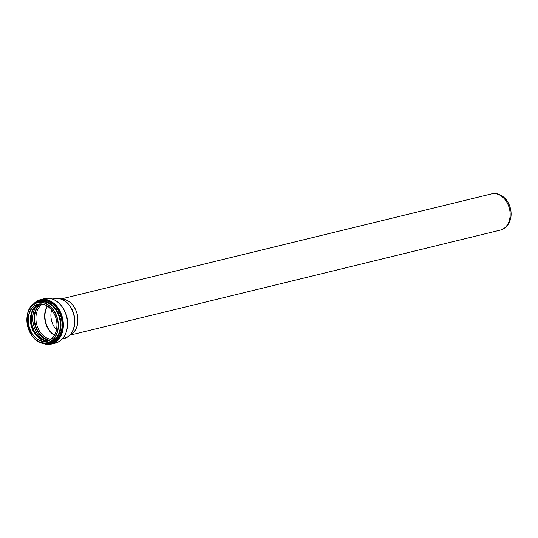 <?xml version="1.0" encoding="UTF-8"?>
<svg xmlns="http://www.w3.org/2000/svg" width="538" height="538" viewBox="0 0 538 538"><rect width="100%" height="100%" fill="white"/><g stroke="black" fill="none" stroke-linecap="round" stroke-linejoin="round"><path stroke-width="0.81" d="M511.1 214.575A17.868 13.282 76.3 0 1 510.38 219.531C508.518 225.341 505.195 228.852 500.407 230.076A18.622 13.847 76.3 0 0 510.145 215.072A18.622 13.847 76.3 0 0 491.571 193.888C496.386 192.759 500.952 194.346 505.283 198.643A17.868 13.282 76.3 0 1 511.1 214.575M56.483 329.828A16.772 12.475 76.3 0 1 51.635 309.942M56.497 298.422A20.464 15.219 76.3 0 1 59.052 298.556L63.497 299.269A18.635 13.86 76.3 0 1 77.869 320.621A18.635 13.86 76.3 0 1 71.937 333.829L68.313 336.512A20.464 15.219 76.3 0 1 66.113 337.803M71.567 334.098A18.622 13.847 -103.7 0 0 77.916 320.608A18.622 13.847 -103.7 0 0 63.047 299.195M74.829 322.006A20.464 15.219 76.3 0 1 68.313 336.512L63.861 338.61A20.518 15.259 76.3 0 0 74.587 322.087A20.518 15.259 76.3 0 0 54.13 298.745L59.052 298.556A20.464 15.219 76.3 0 1 74.829 322.006M54.533 335.087A18.642 13.867 76.3 0 1 47.478 306.176M54.405 335.308A18.702 13.907 76.3 0 1 47.263 306.035M50.902 339.243A18.702 13.907 76.3 0 1 36.618 324.145A18.702 13.907 76.3 0 1 42.334 304.158M49.388 340.177A19.624 14.593 76.3 0 1 35.3 324.468A19.624 14.593 76.3 0 1 40.558 304.024M48.642 340.527A20.128 14.97 76.3 0 1 34.903 324.562A20.128 14.97 76.3 0 1 39.738 304.064M45.353 340.662A21.049 15.656 76.3 0 1 36.759 305.456M36.059 334.071A21.049 15.656 76.3 0 1 31.547 315.584M42.092 339.666A19.967 14.849 76.3 0 1 34.324 307.844M45.844 340.769A19.065 14.176 76.3 0 1 41.587 339.417A19.065 14.176 76.3 0 1 33.988 308.294A19.065 14.176 76.3 0 1 37.149 305.133M48.164 340.709A18.897 14.049 76.3 0 1 31.13 325.483A18.897 14.049 76.3 0 1 39.227 304.118L33.988 308.294M56.981 325.813A18.897 14.049 76.3 0 1 47.102 341.031A18.897 14.049 76.3 0 1 28.971 326.008A18.897 14.049 76.3 0 1 38.137 304.32A18.897 14.049 76.3 0 1 56.981 325.813M57.001 325.867A19.065 14.176 76.3 0 1 34.876 337.191A19.065 14.176 76.3 0 1 35.663 305.053A19.065 14.176 76.3 0 1 57.001 325.867M58.124 326.115A20.545 15.279 76.3 0 1 34.284 338.315A20.545 15.279 76.3 0 1 35.131 303.681A20.545 15.279 76.3 0 1 58.124 326.115M58.366 326.115A20.713 15.4 76.3 0 1 47.532 342.8A20.713 15.4 76.3 0 1 27.66 326.331A20.713 15.4 76.3 0 1 37.707 302.558A20.713 15.4 76.3 0 1 58.366 326.115M60.357 325.631A20.713 15.4 76.3 0 1 49.53 342.309L47.532 342.8C28.467 348.738 18.043 306.068 37.707 302.558L39.704 302.067A20.713 15.4 76.3 0 1 60.357 325.631M38.151 302.45A20.841 15.494 76.3 0 1 60.559 325.625A20.841 15.494 76.3 0 1 47.976 342.693M36.665 302.86A21.13 15.716 76.3 0 1 52.986 305.853A21.13 15.716 76.3 0 1 60.828 325.658A21.13 15.716 76.3 0 1 46.47 343.009M36.201 303.035A21.251 15.804 76.3 0 1 52.852 305.517A21.251 15.804 76.3 0 1 60.989 325.665A21.251 15.804 76.3 0 1 45.972 343.069M35.663 303.264A21.688 16.127 76.3 0 1 53.195 304.447A21.688 16.127 76.3 0 1 62.105 325.544A21.688 16.127 76.3 0 1 45.394 343.109M35.3 303.439A21.823 16.227 76.3 0 1 53.101 304.145A21.823 16.227 76.3 0 1 62.28 325.551A21.823 16.227 76.3 0 1 44.99 343.13M32.885 305.012A22.569 16.786 76.3 0 1 52.072 302.517A22.569 16.786 76.3 0 1 62.906 325.658A22.569 16.786 76.3 0 1 42.125 342.841M32.448 305.389A22.865 17.008 76.3 0 1 40.545 299.646A22.865 17.008 76.3 0 1 63.349 325.658A22.865 17.008 76.3 0 1 51.392 344.071A22.865 17.008 76.3 0 1 41.56 342.706M67.452 324.656A22.865 17.008 76.3 0 1 55.495 343.076C62.959 340.675 66.994 334.508 67.613 324.555C68.42 309.888 55.77 295.362 44.647 298.644A22.865 17.008 76.3 0 1 67.452 324.656M70.202 335.113L500.407 230.076M61.366 298.926L491.571 193.888M42.616 339.949C32.341 335.329 27.667 316.189 34.661 307.353M41.587 339.417L48.185 340.702M47.102 341.031C53.127 339.128 56.403 334.064 56.941 325.84C57.627 313.62 47.068 301.61 38.137 304.32M55.495 343.076L51.392 344.071L41.406 342.666M32.327 305.497L40.545 299.646L44.647 298.644M62.314 338.987L63.861 338.61M52.583 299.121L54.13 298.745"/></g></svg>
